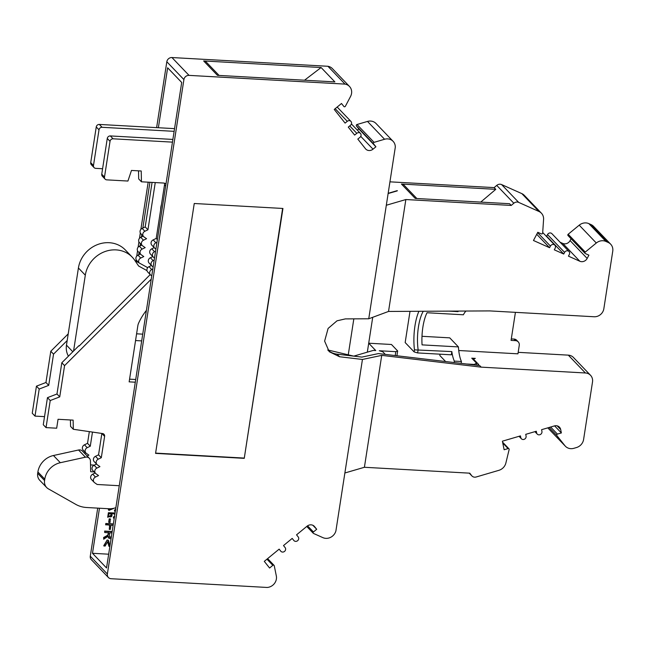 <?xml version="1.0" encoding="UTF-8"?>
<svg xmlns="http://www.w3.org/2000/svg" width="645" height="645" viewBox="0 0 645 645"><rect width="100%" height="100%" fill="white"/><g stroke="black" fill="none" stroke-linecap="round" stroke-linejoin="round"><path stroke-width="0.97" d="M165.975 184.027A4.692 4.249 136.2 0 0 163.508 183.035L141.44 181.801L141.223 170.99L131.467 170.441L127.928 181.043L106.748 179.858A2.814 2.548 -43.8 0 1 104.498 177.036L110.029 141.336A2.814 2.548 -43.8 0 1 113.101 138.804L172.465 142.134M155.913 249.051L155.026 248.43A3.435 3.112 -43.8 0 1 155.905 242.77L156.961 242.262M154.534 257.976L153.647 257.355A3.435 3.112 -43.8 0 1 154.518 251.695L155.582 251.187M153.147 266.901L152.26 266.28A3.435 3.112 -43.8 0 1 153.139 260.62L154.203 260.112M151.769 275.826L150.882 275.205A3.435 3.112 -43.8 0 1 151.752 269.546L152.817 269.029M119.269 485.725L97.161 484.484L94.605 482.694A3.435 3.112 -43.8 0 1 95.476 477.042L98.548 475.559L95.984 473.769A3.435 3.112 -43.8 0 1 96.863 468.117L99.927 466.641L97.371 464.843A3.435 3.112 -43.8 0 1 98.242 459.192L101.305 457.716L104.611 436.359A2.814 2.548 136.2 0 0 102.595 433.561L73.312 429.28L73.127 420.129L58.05 419.282L56.671 428.207L46.029 427.611L50.221 400.537L59.735 396.877L64.564 365.634L151.244 279.18M146.423 310.366A56.341 51.02 136.2 0 0 138.602 323.153A9.393 8.506 136.2 0 0 137.861 325.628L129.153 381.856L135.297 382.203M102.587 168.74L95.726 168.353A2.814 2.548 -43.8 0 1 93.477 165.531L99.008 129.83A2.814 2.548 -43.8 0 1 102.079 127.299L174.134 131.338M139.086 262.886A3.435 3.112 -43.8 0 1 140.731 258.04L143.795 256.565L141.239 254.775A3.435 3.112 -43.8 0 1 142.118 249.115L145.181 247.64L142.618 245.85A3.435 3.112 -43.8 0 1 143.496 240.19L146.56 238.714L144.004 236.925A3.435 3.112 -43.8 0 1 144.875 231.265L147.939 229.789L155.251 182.575M160.661 209.665A16.431 14.883 -43.8 0 1 161.452 204.578M44.529 416.638L35.007 416.106L39.2 389.032L48.714 385.371L53.543 354.129L67.185 340.528M87.131 455.991L88.905 455.136L86.341 453.346A3.435 3.112 -43.8 0 1 87.22 447.686L90.284 446.211L92.469 432.077M84.374 453.113L85.519 452.564M85.922 452.984L83.165 450.105A3.435 3.112 -43.8 0 1 84.463 444.808L87.526 443.333L89.341 431.618M35.007 416.106L32.25 413.235L36.443 386.161L45.956 382.493L50.794 351.259L68.217 333.876M138.917 262.789L136.684 260.459A3.435 3.112 -43.8 0 1 137.982 255.162L140.417 253.993M140.82 254.412L138.062 251.534A3.435 3.112 -43.8 0 1 139.36 246.237L141.795 245.068M142.198 245.487L139.441 242.617A3.435 3.112 -43.8 0 1 140.739 237.32L143.174 236.143M143.585 236.562L140.828 233.692A3.435 3.112 -43.8 0 1 142.126 228.394L145.19 226.919L152.075 182.398M94.106 167.627L91.348 164.749A2.814 2.548 -43.8 0 1 90.719 162.653L96.25 126.952A2.814 2.548 -43.8 0 1 99.322 124.429L174.553 128.637M150.212 274.585L79.182 346.002L78.9 345.712L79.44 345.744M64.564 365.634L61.815 362.764L78.9 345.712M53.543 354.129L50.794 351.259M150.462 274.843L147.705 271.964A3.435 3.112 -43.8 0 1 149.003 266.667L151.438 265.498M151.841 265.917L149.084 263.039A3.435 3.112 -43.8 0 1 150.382 257.742L152.817 256.573M153.22 256.992L150.47 254.114A3.435 3.112 -43.8 0 1 151.76 248.817L154.203 247.648M154.606 248.067L151.849 245.197A3.435 3.112 -43.8 0 1 153.147 239.892L156.211 238.416L164.499 184.873A4.692 4.249 -43.8 0 0 164.435 183.196M141.44 181.801L138.683 178.923L138.522 170.836M105.127 179.133L102.37 176.254A2.814 2.548 -43.8 0 1 101.749 174.158L107.272 138.457A2.814 2.548 -43.8 0 1 110.343 135.934L172.884 139.433M94.186 482.339L91.429 479.461A3.435 3.112 -43.8 0 1 92.727 474.164L95.162 472.987M95.565 473.414L92.807 470.536A3.435 3.112 -43.8 0 1 94.106 465.238L96.54 464.061M96.944 464.489L94.194 461.61A3.435 3.112 -43.8 0 1 95.484 456.313L98.548 454.838L101.854 433.48A2.814 2.548 -43.8 0 0 101.862 433.448M73.312 429.28L70.563 426.401L70.426 419.976M46.029 427.611L43.271 424.732L47.464 397.659L56.978 393.998L61.815 362.764M129.572 379.155L135.716 379.502M90.284 446.211L87.526 443.333M101.305 457.716L98.548 454.838M39.2 389.032L36.443 386.161M50.221 400.537L47.464 397.659M48.714 385.371L45.956 382.493M59.735 396.877L56.978 393.998M147.939 229.789L145.19 226.919M157.372 239.634L156.211 238.416M115.874 507.688A18.778 17.004 -43.8 0 1 108.674 508.736L86.599 507.502A28.17 25.51 -43.8 0 1 75.747 504.358L48.44 488.894A9.393 8.506 -43.8 0 1 46.658 487.515A9.393 8.506 -43.8 0 1 44.57 480.525L44.779 479.154A18.778 17.004 -43.8 0 1 60.34 462.707L85.414 457.192A4.692 4.249 -43.8 0 1 89.349 458.305A4.692 4.249 -43.8 0 1 90.445 461.022L90.663 471.721L94.13 471.914M135.547 340.552L141.69 340.899M73.562 351.041L85.309 275.181A28.17 25.51 -43.8 0 1 104.474 251.752A28.17 25.51 -43.8 0 1 132.257 257.178A28.17 25.51 -43.8 0 1 134.732 260.257L138.611 266.006L146.987 270.634M136.595 333.812L142.738 334.15M134.974 260.62L147.729 267.667M68.426 356.161A18.778 17.004 -43.8 0 1 66.475 345.139L78.416 267.989A28.17 25.51 -43.8 0 1 97.58 244.568A28.17 25.51 -43.8 0 1 125.364 249.986L132.257 257.178M90.526 464.908L94.347 465.118M46.658 487.515L39.772 480.323A9.393 8.506 -43.8 0 1 37.684 473.333L37.894 471.963A18.778 17.004 -43.8 0 1 53.446 455.515L78.529 450A4.692 4.249 -43.8 0 1 82.463 451.113L89.349 458.305M395.224 355.564L395.82 351.67L379.284 350.751L382.767 351.759L385.291 354.387M473.454 364.82L476.574 363.208L471.753 358.177L475.3 358.37L473.47 359.088L473.349 359.846M328.063 350.324A19.955 18.068 136.2 0 0 337.077 354.161L361.869 357.096L378.454 353.581L479.67 365.562L481.186 367.142L381.727 355.371L362.442 359.459L339.56 356.75L329.232 351.694L324.62 341.116L328.111 328.442L337.021 320.815L345.341 318.896L368.747 318.775L388.532 311.446L489.886 310.914L594.101 316.751A8.917 8.079 -43.8 0 0 603.841 308.745L612.75 251.187A9.393 8.506 136.2 0 0 610.662 244.189A9.393 8.506 136.2 0 0 608.211 242.472L605.929 241.448A9.393 8.506 136.2 0 0 596.303 243.004L585.265 252.082A0.935 0.847 136.2 0 0 585.362 253.566L588.893 255.154L587.168 258.435A5.636 5.104 -43.8 0 1 579.847 261.257L568.447 256.154L569.317 254.509A2.814 2.548 136.2 0 0 568.987 251.51A2.814 2.548 136.2 0 0 564.601 252.397L563.73 254.041L554.297 249.817L555.16 248.18A2.814 2.548 136.2 0 0 554.837 245.173A2.814 2.548 136.2 0 0 550.443 246.067L549.58 247.704L533.463 240.496L537.793 232.281L541.332 233.861A0.935 0.847 136.2 0 0 542.663 233.014L543.582 219.405A9.393 8.506 136.2 0 0 541.405 213.189A9.393 8.506 136.2 0 0 538.954 211.471L518.701 202.401A4.692 4.249 -43.8 0 0 513.823 203.231L511.219 205.441L405.85 199.539L386.315 205.247L395.28 147.35A9.393 8.506 136.2 0 0 393.095 141.32A9.393 8.506 136.2 0 0 384.581 139.264L374.084 142.343A0.935 0.847 136.2 0 0 373.528 143.795L375.914 146.794L373.012 149.172A5.636 5.104 136.2 0 1 365.771 149.076A5.636 5.104 136.2 0 1 365.489 148.753L357.806 139.094L359.983 137.304A2.814 2.548 136.2 0 0 356.806 133.313L354.629 135.095L348.276 127.105L350.453 125.315A2.814 2.548 136.2 0 0 347.276 121.316L345.099 123.106L334.247 109.448L341.495 103.49L343.882 106.49A0.935 0.847 136.2 0 0 345.389 106.248L350.558 96.452A9.393 8.506 136.2 0 0 349.469 86.438A9.393 8.506 136.2 0 0 345.019 84.108L189.033 75.376A4.692 4.249 136.2 0 0 183.906 79.593L107.368 574.01A4.692 4.249 136.2 0 0 108.408 577.509A4.692 4.249 136.2 0 0 111.109 578.718L267.094 587.458A9.393 8.506 -43.8 0 0 276.326 575.945L274.254 565.746A0.935 0.847 -43.8 0 0 272.843 565.334L266.941 559.175M538.954 211.471L521.87 193.637L501.608 184.575L518.701 202.401M513.823 203.231L496.739 185.397L494.135 187.606L389.943 181.842M496.739 185.397A4.692 4.249 -43.8 0 1 501.608 184.575M521.87 193.637A9.393 8.506 -43.8 0 1 524.321 195.362L541.405 213.189M564.601 252.397L547.516 234.57L546.646 236.207L545.96 235.901M547.516 234.57A2.814 2.548 -43.8 0 1 551.902 233.675L568.987 251.51M571.067 238.731L570.083 240.609A5.636 5.104 -43.8 0 1 562.763 243.423L560.11 242.238M596.303 243.004L579.218 225.169L568.181 234.248A0.935 0.847 136.2 0 0 568.027 235.562L585.112 253.396M579.218 225.169A9.393 8.506 -43.8 0 1 588.845 223.613L605.929 241.448M610.662 244.189L593.577 226.363A9.393 8.506 136.2 0 0 591.126 224.637L588.845 223.613M511.308 338.899L513.992 339.052A4.692 4.249 -43.8 0 1 516.693 340.262L518.209 341.85A4.692 4.249 -43.8 0 1 519.257 345.341L517.943 353.823L458.74 350.509M565.391 446.235L548.306 428.409A9.393 8.506 -43.8 0 1 547.839 427.869L564.923 445.703A9.393 8.506 136.2 0 0 565.391 446.235A9.393 8.506 136.2 0 0 573.905 448.299L576.469 447.549A9.393 8.506 -43.8 0 0 583.596 439.487L592.513 381.929A8.917 8.079 136.2 0 0 590.522 375.285L573.437 357.451A8.917 8.079 136.2 0 0 568.309 355.145L518.169 352.339M348.26 354.823L353.831 318.848M99.467 508.22L92.485 553.297L106.538 567.963L181.697 82.471L167.644 67.806L158.372 127.734M149.922 182.277L142.835 228.048M141.803 234.716L141.457 236.973M140.425 243.641L140.078 245.898M139.046 252.558L138.691 254.823M137.659 261.483L137.578 262.055M92.485 553.297L108.674 554.2M108.779 510.251L108.013 508.695M115.326 511.227L114.487 511.025L114.568 509.937L115.584 509.558M111.061 538.777L108.836 538.244L108.223 536.197L103.684 539.22L103.918 537.737C106.796 536.326 108.263 535.342 108.304 534.778L108.658 532.754L104.724 532.536L104.627 531.069L112.19 531.488M108.707 538.091L107.981 536.551M103.684 539.22L103.643 537.446C106.506 536.051 107.973 535.06 108.029 534.495L108.384 532.472M107.707 517.185L108.392 512.719L115.052 512.993M114.254 518.161L113.415 517.959L113.496 516.871L114.512 516.492M112.262 513.428L114.818 514.259M108.683 522.224L109.207 518.862L110.303 518.919L110.053 522.579L108.683 522.224M109.884 546.38L108.932 546.323L107.747 541.526L105.095 546.105L103.732 545.759L107.159 539.994L108.449 540.333L109.932 546.057M108.932 546.323L107.602 541.776M113.133 525.369L110.972 525.248L110.319 529.432L109.279 529.376L109.924 525.183L105.619 524.675L105.804 523.49L113.359 523.917M109.279 529.376L109.61 525.167M423.273 311.261A28.17 9.127 -86.8 0 0 418.129 349.703L417.629 352.928L414.138 351.912L405.173 342.56L410.01 311.333M414.138 351.912L414.461 349.856A30.984 10.038 93.2 0 1 418.928 311.285M465.988 311.043A28.17 9.127 -86.8 0 0 463.392 314.784L427.03 312.744A28.17 9.127 93.2 0 0 422.056 344.873L458.418 346.913A28.17 9.127 -86.8 0 0 461.441 361.514L454.346 361.119L454.128 362.538M473.519 364.401L466.577 364.006M461.151 363.369L461.441 361.514M421.991 336.295L449.742 337.851L458.418 346.913M108.408 577.509L91.324 559.675A4.692 4.249 -43.8 0 1 90.284 556.175L97.718 508.123M135.95 261.152L136.176 259.725M136.732 256.138L137.554 250.808M138.111 247.212L138.933 241.883M139.489 238.287L140.32 232.958M140.876 229.362L148.181 182.18M156.622 127.637L166.821 61.759A4.692 4.249 -43.8 0 1 171.949 57.542L189.033 75.376M349.469 86.438L332.385 68.604A9.393 8.506 136.2 0 0 327.934 66.282L171.949 57.542M393.095 141.32L376.011 123.485A9.393 8.506 136.2 0 0 367.497 121.429L356.999 124.509A0.935 0.847 136.2 0 0 356.443 125.96L358.83 128.96L357.362 130.161M372.721 317.3L368.706 343.213L375.737 350.549L373.27 350.412L353.75 356.137L327.789 349.961M395.82 351.67L397.659 350.961L391.459 344.486L368.706 343.213L367.328 352.146M440.059 354.178L439.85 355.524L445.598 361.522M515.419 312.349L511.074 340.383L515.508 340.633A4.692 4.249 -43.8 0 1 518.209 341.85M397.272 190.872L388.129 193.548M480.735 202.095L495.787 189.332L401.448 184.051A4.692 4.249 -43.8 0 1 404.149 185.26L416.847 198.523M321.097 67.532L334.876 81.907L217.438 75.336L203.659 60.953L321.097 67.532L304.537 80.214M203.659 60.953A4.692 4.249 -43.8 0 1 206.36 62.17L219.058 75.425M401.448 184.051L415.227 198.426L509.566 203.715L511.219 205.441M494.135 187.606L495.787 189.332M397.312 190.622L388.169 193.298M327.934 66.282L345.019 84.108M358.83 128.96L375.914 146.794M458.474 311.084A28.17 9.127 -86.8 0 0 458.015 311.624L449.138 311.132M458.103 311.084L458.015 311.624M469.27 473.148L471.656 475.631L469.77 473.172L364.409 467.278L344.873 472.987L335.908 530.883A9.393 8.506 -43.8 0 1 322.903 537.648L313.534 533.455A0.935 0.847 -43.8 0 1 313.438 531.964L316.703 529.279L312.865 525.28M417.629 352.928L451.331 354.815L451.831 351.589A28.17 9.127 -86.8 0 0 454.346 361.119M397.659 350.961L396.917 355.766M476.945 365.239L478.703 364.554L473.47 359.088M590.522 375.285A8.917 8.079 136.2 0 0 585.394 372.979L481.186 367.142M519.443 436.189L520.797 437.6L520.451 435.891L502.391 441.188L504.132 449.75L508.091 448.581A0.935 0.847 -43.8 0 1 509.139 449.565L505.865 463.046A9.393 8.506 136.2 0 1 498.883 470.326L476.187 476.986A4.692 4.249 136.2 0 1 471.93 475.962A4.692 4.249 136.2 0 1 471.656 475.631M316.703 529.279L314.583 526.618A5.636 5.104 -43.8 0 0 314.3 526.296A5.636 5.104 -43.8 0 0 307.052 526.199L296.547 534.834L298.135 536.834A2.814 2.548 -43.8 0 1 293.927 540.575A2.814 2.548 -43.8 0 1 293.781 540.413L292.193 538.414L283.502 545.565L285.09 547.565A2.814 2.548 -43.8 0 1 280.881 551.298A2.814 2.548 -43.8 0 1 280.736 551.136L279.148 549.137L264.289 561.36L269.586 568.019L272.843 565.334M476.574 363.208L476.276 365.159M414.461 349.856L451.831 351.589M111.698 513.984L111.867 514.154C109.215 513.235 108.094 514.009 108.521 516.484C111.23 517.451 112.343 516.669 111.867 514.154L111.787 514.065M113.689 518.249L113.496 516.871M113.77 517.153L114.77 516.79M112.536 513.718L107.836 517.338L108.521 513.106L115.036 513.097M108.239 516.202C110.956 517.161 112.069 516.387 111.593 513.871M111.964 532.939L109.674 532.81L109.456 537.124M109.561 537.245L111.271 537.438M104.724 532.536L104.627 531.069M104.901 531.351L112.149 531.762M109.44 537.091L111.359 536.85M104.006 546.049L107.159 539.994M107.433 540.276L108.449 540.333M109.215 508.76L109.626 509.59L113.286 508.397M114.762 511.316L114.568 509.937M114.842 510.219L115.842 509.856M114.23 508.187L108.908 510.405L108.287 508.712M109.489 509.429L112.948 508.462M105.893 524.957L105.804 523.49M106.078 523.78L113.318 524.183M108.957 522.514L109.207 518.862M109.481 519.144L110.577 519.209M564.923 445.703L556.861 435.552A0.935 0.847 -43.8 0 1 557.409 434.101L561.376 432.94L554.603 425.869M561.376 432.94L560.682 429.522A5.636 5.104 136.2 0 0 559.465 427.175A5.636 5.104 136.2 0 0 554.353 425.934L541.582 429.683L541.929 431.392A2.814 2.548 136.2 0 1 537.253 434.117A2.814 2.548 136.2 0 1 536.648 432.948L536.301 431.239L525.731 434.343L526.078 436.052A2.814 2.548 136.2 0 1 521.402 438.777A2.814 2.548 136.2 0 1 520.797 437.6M563.73 254.041L546.646 236.207M549.58 247.704L536.729 234.296M364.409 467.278L381.727 355.371M344.873 472.987L362.442 359.459M194.25 203.498L155.566 453.387L244.253 458.345L282.937 208.464L194.25 203.498M244.253 458.345L282.623 208.448M155.606 453.113L243.979 458.063M388.532 311.446L405.85 199.539M368.747 318.775L386.315 205.247M95.476 477.042L92.727 474.164M96.863 468.117L94.106 465.238M87.22 447.686L84.463 444.808M98.242 459.192L95.484 456.313M104.611 436.359L101.854 433.48M102.079 127.299L99.322 124.429M113.101 138.804L110.343 135.934M99.008 129.83L96.25 126.952M110.029 141.336L107.272 138.457M93.477 165.531L90.719 162.653M104.498 177.036L101.749 174.158M165.66 186.083L164.499 184.873M144.875 231.265L142.126 228.394M155.905 242.77L153.147 239.892M143.496 240.19L140.739 237.32M154.518 251.695L151.76 248.817M142.118 249.115L139.36 246.237M153.139 260.62L150.382 257.742M140.731 258.04L137.982 255.162M151.752 269.546L149.003 266.667M85.309 275.181L78.416 267.989M72.829 351.775L66.475 345.139M85.414 457.192L78.529 450M60.34 462.707L53.446 455.515M44.779 479.154L37.894 471.963M44.57 480.525L37.684 473.333M90.284 556.175L107.368 574.01M183.906 79.593L166.821 61.759M356.999 124.509L374.084 142.343M367.497 121.429L384.581 139.264M591.126 224.637L608.211 242.472M335.174 108.691L347.276 121.316M349.727 125.92L356.806 133.313M360.749 136.377L373.012 149.172M356.443 125.96L373.528 143.795M585.394 372.979L568.309 355.145M314.583 526.618L313.994 525.997M313.438 531.964L307.552 525.828M515.508 340.633L513.992 339.052M556.861 435.552L549.113 427.474M557.409 434.101L550.628 427.03M560.682 429.522L557.175 425.853M535.294 431.529L536.648 432.948M508.091 448.581L502.769 443.026M585.265 252.082L568.181 234.248M587.168 258.435L570.083 240.609M579.847 261.257L562.763 243.423M550.443 246.067L537.599 232.651M339.56 356.75L337.085 354.161M337.174 107.046L350.896 121.365M351.412 123.945L360.426 133.362M267.611 558.626L274.052 565.351M306.746 526.449L313.293 533.278M469.238 473.148L471.93 475.962M508.945 448.791L502.592 442.156M554.837 245.173L542.695 232.498M519.04 436.302L521.402 438.777M534.89 431.65L537.253 434.117"/></g></svg>

